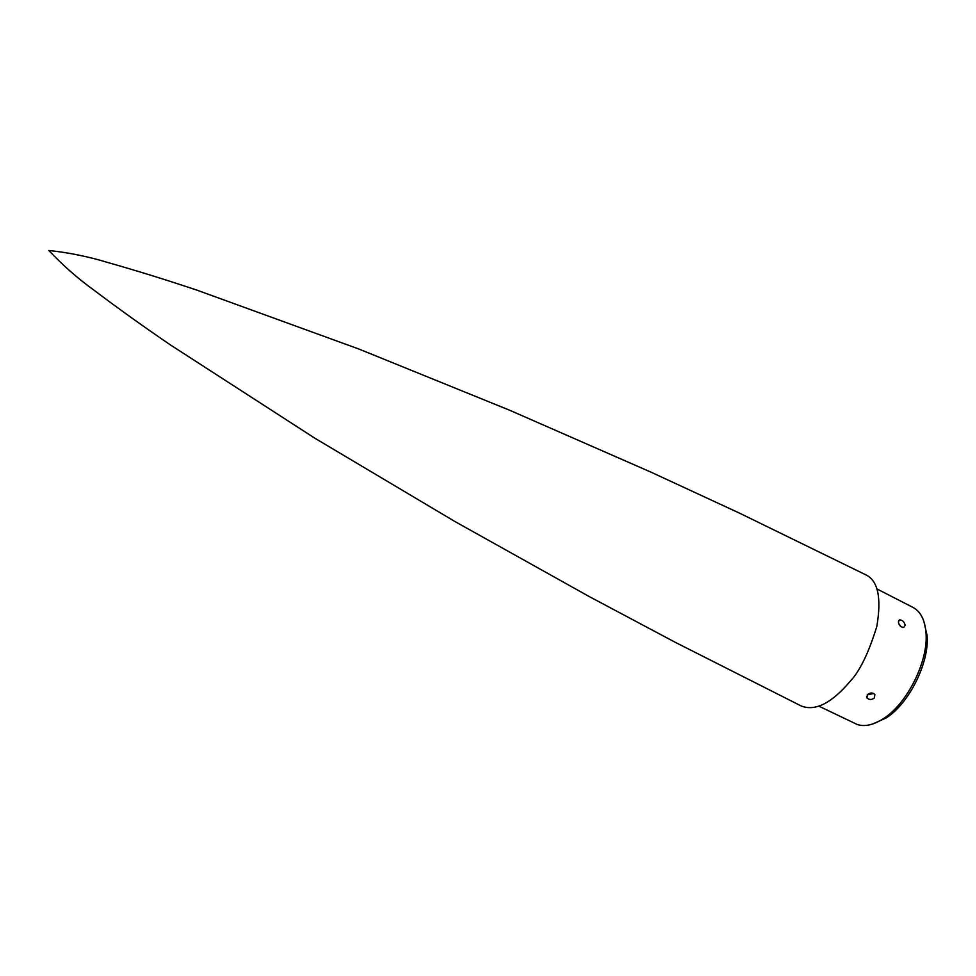 <?xml version="1.0" encoding="UTF-8"?>
<svg xmlns="http://www.w3.org/2000/svg" width="976" height="976" viewBox="0 0 976 976"><rect width="100%" height="100%" fill="white"/><g stroke="black" fill="none" stroke-linecap="round" stroke-linejoin="round"><path stroke-width="1.46" d="M866.249 575.035C878.071 580.988 881.596 598.117 876.814 626.446C868.762 652.676 859.954 670.878 850.401 681.053C831.637 703.232 815.228 711.528 801.186 705.965L675.673 642.525L589.004 596.434L454.523 521.294L314.87 438.224L170.617 345.053C143.814 326.801 118.364 308.575 94.269 290.397C77.897 278.575 62.732 265.265 48.8 250.466C69.015 252.638 88.779 256.688 108.092 262.593C137.128 270.816 167.018 280.1 197.762 290.433L359.131 349.127L509.704 410.262L650.797 472.067L739.881 513.315L866.249 575.035M923.784 621.078L927.115 635.535C929.518 662.484 909.095 703.574 886.171 717.946L872.642 724.009M877.082 589.004L912.938 607.377C920.636 611.488 924.992 620.028 926.017 633.009C928.493 660.959 907.265 703.684 883.5 718.592C873.544 725.009 864.773 726.961 857.184 724.473L818.876 706.16M905.167 625.335L903.739 627.422C900.799 627.251 899.006 625.409 898.371 621.883L899.677 619.882C902.544 620.089 904.374 621.907 905.167 625.335M898.689 623.542L900.994 626.665M873.654 693.46L867.152 695.01M874.362 697.986C871.544 699.999 869.067 699.951 866.932 697.864L867.481 694.619C870.263 692.472 872.727 692.46 874.874 694.57L874.362 697.986M927.115 635.535L926.017 633.009M886.171 717.946L883.5 718.592M899.677 619.882L898.725 620.541M866.932 697.864L866.578 696.583"/></g></svg>
